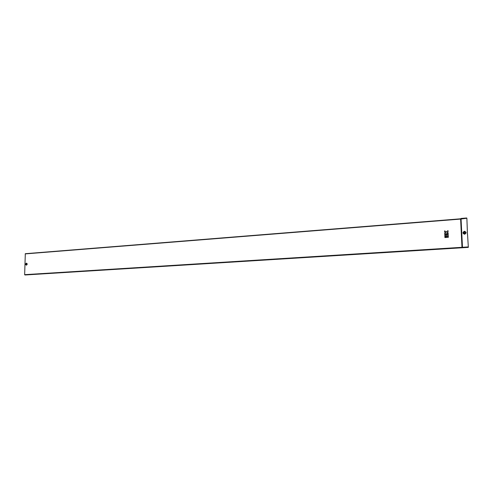<?xml version="1.0" encoding="UTF-8"?>
<svg xmlns="http://www.w3.org/2000/svg" width="493" height="493" viewBox="0 0 493 493"><rect width="100%" height="100%" fill="white"/><g stroke="black" fill="none" stroke-linecap="round" stroke-linejoin="round"><path stroke-width="0.74" d="M26.517 263.891L26.351 264.507L26.092 264.168L26.616 264.119L26.419 264.445L26.265 263.971M26.326 264.297L26.536 263.903L26.326 264.297M26.499 263.884L26.246 264.186L26.493 263.878M464.917 232.289L464.48 232.16L464.092 233.214M464.461 232.148L464.523 233.337L464.461 232.148M468.35 247.381L467.561 234.742L468.35 247.381L25.235 274.971L24.65 274.669L25.309 253.698L460.604 218.806L461.966 247.067L462.496 247.64L461.035 218.448L466.723 217.986M26.061 274.921L462.416 247.64M446.091 236.283L448.273 236.135L448.174 234.083L447.237 234.144L447.293 235.303L446.929 234.163L445.999 234.23L446.091 236.283L448.273 236.135M446.991 235.321L446.935 234.169M444.852 236.369L445.789 236.307L445.697 234.261L444.76 234.317L444.852 236.369L445.789 236.307L445.69 234.255M444.908 237.552L445.845 237.497L445.801 236.603L444.871 236.665L444.908 237.552L445.845 237.497M446.874 232.979L448.063 231.796L448.014 230.638L446.35 231.846L444.6 230.884L444.655 232.049L445.931 232.751L444.704 233.134L444.748 234.021L448.162 233.787L448.119 232.893L446.874 232.979L448.069 231.802L448.008 230.632M446.147 237.466L448.328 237.324L448.285 236.43L446.11 236.578L446.147 237.466L448.328 237.324L448.279 236.424M467.29 230.459L467.463 234.625M467.339 230.41L466.877 218.233L467.321 230.391M25.211 274.971L462.04 247.431L24.81 274.928M460.622 218.806L461.035 218.448L460.622 218.806L25.309 253.698M462.637 247.739L462.04 247.431M467.315 230.477L467.481 234.643M466.877 218.233L460.585 219.077L25.168 253.907M445.838 237.49L445.795 236.597M444.655 232.049L445.931 232.745M444.748 234.021L448.162 233.787L448.112 232.887M448.266 236.129L448.168 234.076M26.012 264.174L26.653 264.125L26.012 264.174M26.456 263.139C25.42 263.897 25.402 264.575 26.406 265.191C27.442 264.433 27.46 263.749 26.456 263.139M26.419 263.244L25.913 263.552L25.784 264.686L26.375 265.074C27.3 264.396 27.318 263.786 26.419 263.244M26.339 265.018C27.214 264.377 27.226 263.804 26.382 263.293L25.901 263.582L25.784 264.649L26.339 265.018M26.314 264.914C27.084 264.347 27.097 263.841 26.351 263.385C25.581 263.952 25.568 264.458 26.314 264.914M464.449 231.266C462.465 232.413 462.52 233.411 464.597 234.261C466.581 233.121 466.526 232.123 464.449 231.266M464.443 231.408C462.662 232.437 462.705 233.337 464.579 234.107C466.366 233.078 466.323 232.178 464.443 231.408M464.566 234.039C466.273 233.053 466.23 232.197 464.437 231.464C462.736 232.443 462.779 233.306 464.566 234.039M464.548 233.867C466.039 233.01 466.002 232.258 464.437 231.611C462.945 232.474 462.982 233.226 464.548 233.867M24.65 274.669L468.153 246.931M468.221 247.289L462.502 247.652M26.53 263.903L26.419 264.445M25.913 263.552L25.784 264.686L25.913 263.552M466.735 217.98L461.047 218.436M26.443 263.915L26.382 264.451M26.388 263.878L26.295 264.433"/></g></svg>
